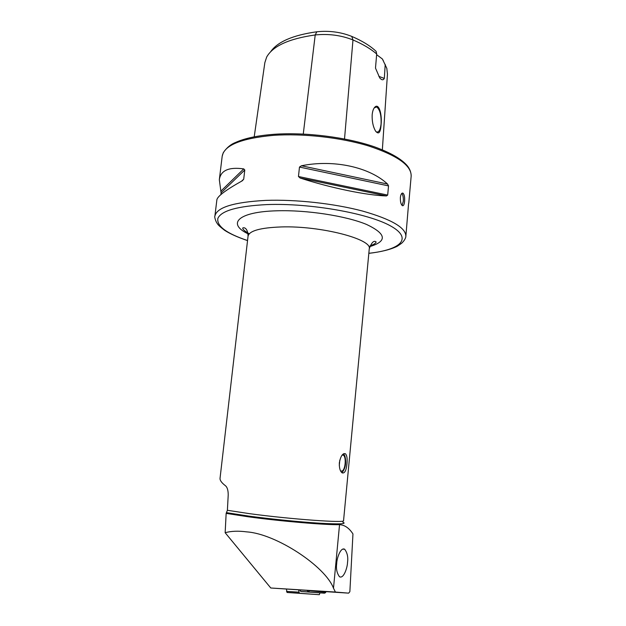 <?xml version="1.0" encoding="UTF-8"?>
<svg xmlns="http://www.w3.org/2000/svg" width="626" height="626" viewBox="0 0 626 626"><rect width="100%" height="100%" fill="white"/><g stroke="black" fill="none" stroke-linecap="round" stroke-linejoin="round"><path stroke-width="0.94" d="M339.347 462.77C340.654 456.08 342.672 453.067 345.403 453.756C346.945 455.258 347.469 458.584 346.968 463.733C346.303 470.486 344.715 473.546 342.203 472.904C340.106 471.347 339.159 467.974 339.347 462.77M339.542 524.651C326.451 525.12 280.816 521.255 248.483 516.826L226.15 513.375L225.157 532.718C231.119 531.044 238.342 530.77 246.824 531.889C276.074 533.845 325.356 566.303 333.494 588.213L335.411 592.047L348.627 593.143L349.864 591.695L352.954 533.947C349.183 528.078 344.707 524.979 339.542 524.651L333.494 588.213M336.718 563.384C336.757 558.728 340.474 546.975 344.66 549.229C347.336 552.805 348.291 557.25 347.508 562.555C347.493 567.086 343.815 579.081 339.519 576.765C336.874 573.181 335.943 568.729 336.718 563.384M401.767 193.426C402.995 194.976 403.512 197.613 403.308 201.345L402.048 205.43M404.599 201.298C404.873 197.096 404.318 194.373 402.933 193.137C401.665 192.831 400.804 194.295 400.366 197.534C400.257 201.752 400.937 204.475 402.408 205.696C403.535 206.009 404.263 204.538 404.599 201.298M381.132 124.097C382.071 114.832 379.121 103.008 374.966 107.023C373.472 108.478 372.54 111.06 372.173 114.777C371.93 121.233 373.041 126.632 375.506 130.99C378.699 134.981 380.577 132.681 381.132 124.097M375.96 131.663L376.516 131.984C378.847 132.477 380.358 129.84 381.062 124.073C381.422 115.223 379.951 109.511 376.656 106.936L374.215 107.899M370.052 245.846C373.628 244.633 375.663 243.365 376.14 242.043C375.968 241.738 372.799 238.537 369.246 248.913C372.681 239.226 320.755 225.61 281.223 226.941C260.322 227.723 249.265 230.798 248.052 236.174L220.016 478.53C220.008 480.565 221.807 482.959 225.415 485.713C227.277 487.216 228.208 490.283 228.216 494.923L227.395 510.292L226.15 513.375M220.868 194.608L221.088 192.855L219.327 179.725C220.681 170.421 228.826 166.813 243.741 168.895L244.789 169.982L243.71 179.169L242.34 180.757C226.049 189.842 217.558 196.181 216.886 199.757L214.875 216.22C216.557 207.425 233.521 202.151 265.776 200.39C295.699 199.279 334.253 203.536 362.524 211.048C391.493 219.311 405.93 227.723 405.851 236.299L408.59 203.575M348.627 593.143L270.784 588.002L225.157 532.718M335.411 592.047L270.784 588.002M301.435 165.773C333.736 159.176 369.583 167.197 387.549 184.044L388.527 185.899L387.682 195.077L386.453 195.938C366.946 195.398 330.708 187.988 300.12 178.011L298.461 176.509L299.478 167.064L301.435 165.773L387.549 184.044M383.472 61.012L382.392 58.993L376.625 54.665M270.62 51.762C277.506 41.809 292.905 35.15 316.826 31.777C329.19 30.502 340.841 32.051 351.773 36.41C362.204 40.893 370.326 45.886 376.132 51.371L376.688 54.016L375.49 68.085L379.747 77.937C381.711 80.198 383.237 80.363 384.325 78.446L378.863 76.356M254.211 136.82L264.853 62.623L266.676 57.036C272.858 46.027 289.032 38.663 315.214 34.954C328.58 33.593 341.17 35.259 352.978 39.947C362.9 44.188 370.803 48.875 376.688 54.016M382.392 58.993L386.821 68.351L387.447 74.251L382.353 149.817M385.217 64.361L384.325 78.446M343.338 453.936L344.809 455.744C346.468 462.27 345.685 467.7 342.461 472.043L341.647 472.466M342.586 471.941L341.812 472.614M343.33 455.172L342.14 455.063L343.33 455.172C346.311 456.597 345.599 468.788 342.406 470.924L340.685 471.128M343.533 453.819L344.167 454.632M319.996 592.9L319.291 594.7L287.099 592.478L286.426 589.199M319.291 594.7L299.314 593.268L298.641 589.974M325.747 592.235L324.511 593.19L308.454 591.985L307.163 590.521M308.657 590.623L325.332 592.29L324.511 593.19L300.973 591.507L299.674 590.044M325.332 592.29L325.982 591.953M368.831 253.28C400.483 249.962 413.41 238.514 390.522 225.908C368.119 213.278 309.925 202.941 266.958 204.585C237.669 206.079 221.307 210.672 217.871 218.364C216.541 226.056 226.432 233.451 247.552 240.533M219.327 179.725L222.191 156.21C224.124 145.31 241.112 138.362 273.147 135.373C302.843 133.236 340.943 137.485 368.792 146.022C397.307 155.467 411.438 165.483 411.172 176.078L408.778 203.2M248.045 233.827C226.902 223.764 237.716 211.823 276.755 210.798C306.552 209.812 346.053 215.9 366.5 224.429C386.438 233.858 387.517 241.253 369.747 246.621M227.395 510.292L249.641 513.68C290.425 519.22 346.014 523.195 343.557 520.66L369.246 248.913M226.635 512.678L248.898 516.114C270.988 519.087 300.05 521.998 319.698 523.211C339.769 524.345 347.461 523.993 342.766 522.139M351.773 36.41L352.978 39.947L344.519 138.98M316.826 31.777L315.214 34.954L303.266 134.05M243.741 168.895L220.876 191.133M244.789 169.982L221.088 192.855M243.71 179.169L241.511 181.219M388.527 185.899L299.478 167.064M387.682 195.077L298.461 176.509M386.453 195.938L300.12 178.011M298.712 592.149L286.489 591.367M299.314 593.268L287.099 592.478M309.299 591.069L308.454 591.985L300.973 591.507M214.875 216.22C214.194 216.393 215.86 222.05 217.316 223.552C217.785 224.695 220.219 226.948 224.609 230.313C230.071 233.834 237.716 237.262 247.544 240.611M343.964 453.623L345.403 453.756M342.602 549.158L344.66 549.229M402.933 193.137L402.111 193.168M375.115 107.062L376.656 106.936M222.191 156.21L223.31 152.627C226.722 147.689 230.798 144.309 235.548 142.47C244.617 138.33 257.317 135.615 273.625 134.332M248.052 236.174C247.81 227.809 243.843 227.191 242.747 228.02C242.552 229.265 244.727 231.182 249.273 233.78M273.922 134.308C305.691 132 346.921 137.204 374.755 146.946C390.577 152.721 401.368 158.918 407.119 165.561C409.795 168.801 411.149 172.306 411.172 176.078M368.824 253.358C381.015 251.926 390.452 249.586 397.127 246.331C403.895 241.902 401.9 242.794 403.872 240.838C405.233 238.85 405.891 237.332 405.851 236.299M339.292 465.595L339.793 460.173M299.189 593.237L286.974 592.446M308.156 591.914L300.676 591.437M325.88 592.063L325.293 592.861"/></g></svg>
